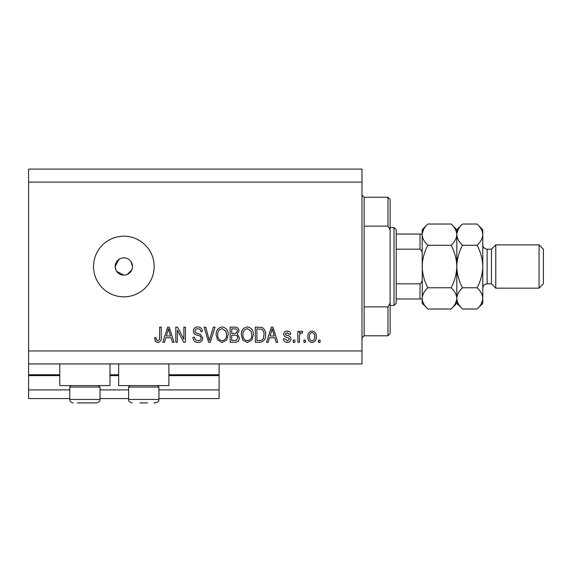 <?xml version="1.0" encoding="UTF-8"?>
<svg xmlns="http://www.w3.org/2000/svg" width="572" height="572" viewBox="0 0 572 572"><rect width="100%" height="100%" fill="white"/><g stroke="black" fill="none" stroke-linecap="round" stroke-linejoin="round"><path stroke-width="0.86" d="M28.6 182.089L361.983 182.089L361.983 169.097L28.6 169.097L28.6 398.57L69.734 398.57M100.043 398.57L128.614 398.57M158.923 398.57L219.105 398.57L219.105 389.911L158.923 389.911M28.6 389.911L69.734 389.911M100.043 389.911L128.614 389.911M168.883 375.625L219.105 375.625L219.105 389.911M219.105 375.625L219.105 374.76L168.883 374.76M28.6 374.76L59.774 374.76M109.996 374.76L118.654 374.76M219.105 363.935L219.105 374.76M109.996 363.935L109.996 385.585L59.774 385.585L59.774 363.935M118.654 363.935L118.654 385.585L168.883 385.585L168.883 363.935M119.047 259.316L115.194 266.516L115.859 269.834M116.652 271.328L123.852 275.175L125.547 275.01M123.852 257.858A8.659 8.659 0 0 0 115.194 266.516A8.659 8.659 0 0 0 123.852 275.175A8.659 8.659 0 0 0 132.511 266.516A8.659 8.659 0 0 0 123.852 257.858M123.852 236.207A30.309 30.309 0 0 0 93.543 266.516A30.309 30.309 0 0 0 123.852 296.825A30.309 30.309 0 0 0 154.161 266.516A30.309 30.309 0 0 0 123.852 236.207M132.346 268.211L132.511 266.516L131.052 261.704M28.6 363.935L361.983 363.935L361.983 182.089M177.384 330.223L177.384 342.285L175.811 342.285L175.811 327.134L177.484 327.134L183.877 339.21L183.877 327.134L185.45 327.134L185.45 342.285L183.769 342.285L177.384 330.223M202.774 338.073C202.488 340.926 200.901 342.399 197.998 342.485C194.809 342.285 193.121 340.576 192.928 337.366L194.509 337.173C194.709 339.389 195.917 340.569 198.134 340.712C199.957 340.726 200.979 339.861 201.194 338.116C200.729 336.357 199.464 335.399 197.412 335.249C194.945 334.849 193.586 333.462 193.322 331.088C193.55 328.421 195.016 327.034 197.719 326.934C200.608 327.077 202.159 328.585 202.381 331.46L200.801 331.66C200.658 329.765 199.649 328.778 197.776 328.707C196.06 328.678 195.102 329.486 194.902 331.124L195.395 332.661L200.436 334.448L202.774 338.073M215.036 327.134L210.26 342.285L208.637 342.285L204.104 327.134L205.727 327.134L209.366 340.512L213.399 327.134L215.036 327.134M222.158 342.485L217.689 340.104L216.152 334.906C215.973 330.401 217.975 327.742 222.165 326.934C226.276 327.72 228.271 330.316 228.156 334.727L226.612 340.168L222.158 342.485M247.347 342.485L242.878 340.104L241.348 334.906C241.162 330.401 243.164 327.742 247.354 326.934C251.465 327.72 253.46 330.316 253.353 334.727L251.809 340.168L247.347 342.485M269.498 337.759L268.175 342.285L266.538 342.285L271.378 327.134L272.908 327.134L277.756 342.285L276.119 342.285L274.796 337.759L269.498 337.759M320.07 340.118L320.07 342.285L318.49 342.285L318.49 340.118L320.07 340.118M28.6 350.943L361.983 350.943M316.33 336.665C316.53 339.947 315.122 341.884 312.097 342.485C309.116 341.899 307.7 339.997 307.865 336.772C307.693 333.548 309.102 331.638 312.097 331.066C315.043 331.631 316.459 333.49 316.33 336.665M305.505 340.118L305.505 342.285L303.932 342.285L303.932 340.118L305.505 340.118M299.399 336.572L299.399 342.285L297.826 342.285L297.826 331.267L299.399 331.267L299.399 333.026L301.265 331.066L302.745 331.66L302.159 333.233L301.094 333.033L299.685 334.32L299.399 336.572M294.873 340.118L294.873 342.285L293.3 342.285L293.3 340.118L294.873 340.118M290.941 338.931C290.769 341.212 289.525 342.399 287.215 342.485C284.999 342.371 283.748 341.184 283.462 338.939L285.035 338.746L287.323 340.905L289.368 339.196L289.003 338.202L287.523 337.587C285.328 337.323 284.041 336.193 283.655 334.212C283.862 332.146 285.028 331.095 287.151 331.066C289.253 331.102 290.454 332.153 290.74 334.22L289.167 334.413L287.208 332.639L285.235 333.991L285.728 334.906L287.494 335.535C289.618 335.807 290.762 336.937 290.941 338.931M265.551 334.627C265.823 339.11 263.899 341.663 259.788 342.285L255.319 342.285L255.319 327.134L261.997 327.413C264.614 328.993 265.801 331.402 265.551 334.627M239.375 337.837C239.246 340.776 237.723 342.263 234.792 342.285L230.13 342.285L230.13 327.134L234.827 327.134C237.373 327.148 238.76 328.414 238.982 330.945L237.294 334.12L239.375 337.837M165.78 337.759L164.457 342.285L162.82 342.285L167.66 327.134L169.198 327.134L174.038 342.285L172.401 342.285L171.078 337.759L165.78 337.759M157.822 342.485L155.455 341.412L154.554 337.759L156.127 337.566C155.934 339.203 156.521 340.254 157.893 340.712L159.466 339.568L159.674 327.134L161.247 327.134L161.247 337.416C161.547 340.283 160.41 341.97 157.822 342.485M127.17 274.517L131.853 269.834M312.055 332.639C310.124 333.211 309.252 334.584 309.438 336.772C309.252 338.996 310.153 340.376 312.133 340.905C314.064 340.333 314.936 338.953 314.75 336.772C314.936 334.548 314.035 333.176 312.055 332.639M271.443 331.581L270.013 335.986L274.274 335.986L272.143 328.707L271.443 331.581M256.892 328.9L256.892 340.512L259.595 340.512C261.404 340.647 262.662 339.911 263.377 338.309L263.978 334.606C264.192 332.318 263.427 330.516 261.697 329.207L256.892 328.9M247.369 328.707C244.158 329.358 242.678 331.438 242.921 334.935C242.821 338.195 244.294 340.118 247.333 340.712C250.472 340.075 251.952 338.066 251.773 334.677L251.115 331.252L247.369 328.707M231.703 328.9L231.703 333.433L236.029 333.283L237.409 331.188C237.201 329.429 236.157 328.664 234.277 328.9L231.703 328.9M231.703 335.199L231.703 340.512L236.35 340.326L237.802 337.852C237.63 335.957 236.565 335.07 234.606 335.199L231.703 335.199M222.179 328.707C218.969 329.358 217.489 331.438 217.732 334.935C217.632 338.195 219.097 340.118 222.143 340.712C225.275 340.075 226.755 338.066 226.583 334.677L225.926 331.252L222.179 328.707M167.725 331.581L166.295 335.986L170.556 335.986L168.433 328.707L167.725 331.581M98.57 385.585L100.043 387.058L69.734 387.058L69.734 399.435L100.043 399.435C99.414 400.264 101.416 401.108 96.575 402.902L77.306 402.902M91.499 402.902L95.088 402.902M81.009 402.902L88.76 402.902M147.64 402.902L139.897 402.902M157.45 385.585L158.923 387.058L128.614 387.058L128.614 399.435L158.923 399.435C158.301 400.264 160.303 401.108 155.462 402.902L153.968 402.902M364.149 226.133L387.966 226.133L387.966 197.24L364.149 197.24L364.149 335.793L361.983 337.959M387.966 306.899L390.125 303.06L390.125 333.626L387.966 335.793L387.966 306.899L364.149 306.899M387.966 197.24L390.125 199.406L390.125 229.973L387.966 226.133M390.125 303.06L390.125 229.973M394.022 227.549L396.189 229.715L396.189 303.317L394.022 305.484L394.022 227.549L390.125 227.549M422.172 254.461C422.458 252.123 421.736 250.364 420.005 249.199L420.005 234.041L422.172 234.041L396.189 234.041M396.189 249.199L420.005 249.199M396.189 283.834L420.005 283.834C421.736 282.661 422.458 280.909 422.172 278.571M422.172 298.992L420.005 298.992L422.172 298.992M396.189 298.992L420.005 298.992L420.005 283.834M491.441 283.834L487.115 283.834L487.115 249.199L491.441 249.199L491.441 283.834L495.774 288.166L495.774 244.866L539.067 244.866L539.067 288.166L495.774 288.166M539.067 244.866L543.4 249.199L543.4 283.834L539.067 288.166M451.115 224.024L456.806 229.715L456.806 234.642C456.592 238.374 454.69 241.92 451.115 245.266C454.683 251.93 456.578 259.009 456.806 266.516C456.57 274.038 454.676 281.124 451.115 287.766C454.668 291.069 456.57 294.616 456.806 298.391C456.592 302.123 454.69 305.662 451.115 309.009L427.863 309.009C424.302 305.705 422.408 302.166 422.172 298.391C422.386 294.659 424.281 291.112 427.863 287.766C424.295 281.102 422.401 274.024 422.172 266.516C422.401 258.994 424.302 251.909 427.863 245.266C424.302 241.963 422.408 238.417 422.172 234.642C422.386 230.916 424.281 227.37 427.863 224.024L451.115 224.024C454.668 227.327 456.57 230.866 456.806 234.642L456.692 233.176M451.115 287.766L427.863 287.766M455.233 303.825L456.692 299.857M427.863 224.024L422.172 229.715L422.286 299.857M423.738 229.208L422.286 233.176M451.115 245.266L427.863 245.266M477.091 309.009L482.782 303.317L482.782 298.391C482.546 294.616 480.652 291.069 477.091 287.766C480.659 281.095 482.553 274.009 482.782 266.516C482.553 259.009 480.659 251.923 477.091 245.266C480.666 241.92 482.568 238.374 482.782 234.642C482.546 230.866 480.652 227.327 477.091 224.024L482.782 229.715L482.782 298.391C482.568 302.123 480.666 305.662 477.091 309.009L462.498 309.009C458.944 305.705 457.042 302.166 456.806 298.391C457.021 294.659 458.923 291.112 462.498 287.766C458.93 281.109 457.035 274.024 456.806 266.516C457.035 259.023 458.93 251.937 462.498 245.266C458.944 241.963 457.042 238.417 456.806 234.642L456.806 303.317L451.115 309.009M422.172 298.391L422.172 303.317L427.863 309.009M456.806 298.391L456.921 299.857M456.806 234.642C457.021 230.916 458.923 227.37 462.498 224.024L477.091 224.024M458.379 229.208L456.921 233.176M481.216 303.825L482.668 299.857M482.782 234.642L482.668 233.176M477.091 287.766L462.498 287.766M477.091 245.266L462.498 245.266M28.6 375.625L59.774 375.625M109.996 375.625L118.654 375.625M69.734 399.435C69.934 401.544 71.092 402.695 73.195 402.902C71.092 402.695 69.934 401.544 69.734 399.435M100.043 387.058L100.043 399.435C99.414 400.264 101.416 401.108 96.575 402.902M71.207 385.585L69.734 387.058M158.923 387.058L158.923 399.435C158.301 400.264 160.303 401.108 155.462 402.902M128.614 399.435C129.236 400.264 127.234 401.108 132.082 402.902C127.234 401.108 129.236 400.264 128.614 399.435M130.087 385.585L128.614 387.058M364.149 197.24L361.983 195.073M387.966 335.793L364.149 335.793M394.022 305.484L390.125 305.484M487.115 249.199C484.484 248.942 483.04 247.497 482.782 244.866M456.806 303.317L462.498 309.009M456.806 229.715L462.498 224.024M487.115 283.834C484.484 284.091 483.04 285.535 482.782 288.166M491.441 249.199L495.774 244.866"/></g></svg>
